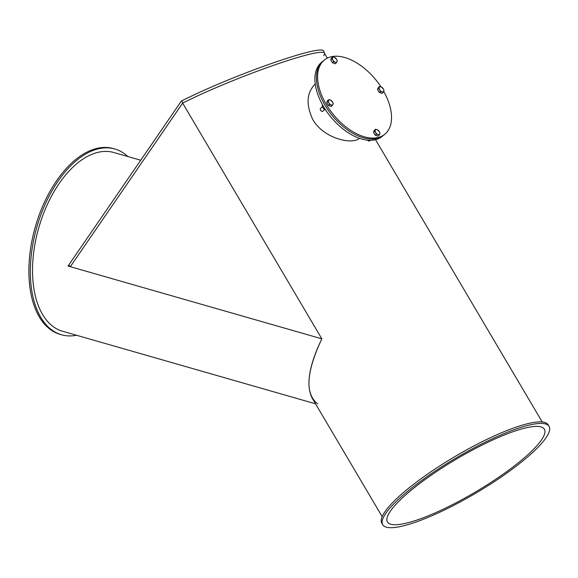 <?xml version="1.0" encoding="UTF-8"?>
<svg xmlns="http://www.w3.org/2000/svg" width="578" height="578" viewBox="0 0 578 578"><rect width="100%" height="100%" fill="white"/><g stroke="black" fill="none" stroke-linecap="round" stroke-linejoin="round"><path stroke-width="0.87" d="M69.273 265.569L68.067 266.046L68.768 265.027M69.143 265.764L69.577 265.887M327.35 58.125L324.569 53.407C323.629 45.814 233.844 77.264 182.648 103.108L321.838 338.824C306.203 372.138 304.808 393.799 317.654 403.791M382.137 516.58L312.221 398.191C305.711 385.533 308.919 365.744 321.838 338.824L182.648 103.108L70.328 266.689L321.838 338.824L68.067 266.046M127.825 156.53A96.627 53.436 106 0 0 114.834 149.001L113.367 148.582A96.627 53.436 106 0 0 96.165 148.582A96.627 53.436 106 0 0 31.826 241.467A96.627 53.436 106 0 0 60.09 334.351L61.557 334.77A96.627 53.436 106 0 0 76.563 335.269M114.834 149.001A96.627 53.436 106 0 0 97.631 149.001A96.627 53.436 106 0 0 33.293 241.886A96.627 53.436 106 0 0 61.557 334.77M140.714 160.229L113.823 152.513A92.971 51.413 106 0 0 97.27 152.52A92.971 51.413 106 0 0 35.374 241.886A92.971 51.413 106 0 0 62.561 331.252L315.537 403.805M407.989 522.729A91.143 19.016 -30.6 0 1 387.412 521.927A91.143 19.016 -30.6 0 1 456.223 459.207A91.143 19.016 -30.6 0 1 544.375 429.237A91.143 19.016 -30.6 0 1 499.276 476.879A91.143 19.016 -30.6 0 1 407.989 522.729M404.499 525.568A96.627 20.165 -30.6 0 1 382.694 524.716A96.627 20.165 -30.6 0 1 455.645 458.217A96.627 20.165 -30.6 0 1 549.1 426.448A96.627 20.165 -30.6 0 1 501.285 476.958A96.627 20.165 -30.6 0 1 404.499 525.568M382.694 524.716L381.783 523.177A96.627 20.165 -30.6 0 1 454.734 456.678A96.627 20.165 -30.6 0 1 548.19 424.909L549.1 426.448M323.81 55.726L324.626 53.537C324.749 45.467 234.502 76.953 182.836 103.014L181.738 100.868A3.656 2.897 -104.5 0 0 180.95 101.634L68.76 265.02L70.328 266.689L182.511 103.303A1.221 0.968 75.5 0 1 182.836 103.014L182.648 103.108M324.626 53.537L323.716 51.29C323.839 43.22 233.591 74.707 181.926 100.767A3.656 2.912 -108 0 0 181.738 100.868M315.241 83.983C306.607 92.61 305.813 104.495 312.843 119.624C323.384 138.207 351.54 145.121 359.494 138.344M384.782 134.277L382.072 136.487A47.858 27.441 -129.2 0 1 330.58 116.698A47.858 27.441 -129.2 0 1 321.643 62.258L323.189 61.001A47.858 27.441 50.8 0 0 332.126 115.434A47.858 27.441 50.8 0 0 383.619 135.223A47.858 27.441 -129.2 0 1 332.126 115.434A47.858 27.441 -129.2 0 1 323.189 61.001L324.352 60.054A47.858 27.441 50.8 0 0 333.289 114.487A47.858 27.441 50.8 0 0 384.782 134.277A47.858 27.441 50.8 0 0 383.705 91.367M380.96 86.845A47.858 27.441 50.8 0 0 330.768 56.861A47.858 27.441 50.8 0 0 324.352 60.054M370.274 140.331L369.588 140.888A1.828 1.048 -129.2 0 1 369.342 141.01A1.828 1.048 -129.2 0 1 368.685 140.953A1.828 1.048 -129.2 0 1 367.673 140.201M367.543 140.194A1.452 0.831 50.8 0 0 368.396 140.844A1.452 0.831 50.8 0 0 368.533 140.88M377.904 134.551L376.394 134.183L375.686 132.564A3.049 1.748 50.8 0 0 377.904 134.551A3.049 1.748 50.8 0 0 379.703 134.089L379.067 135.201L377.904 134.551M374.638 131.22L375.274 130.108A3.049 1.748 50.8 0 0 375.686 132.564L374.638 131.22L373.46 132.181L374.385 130.238L375.57 129.277L377.08 129.638A3.049 1.748 50.8 0 0 375.274 130.108L375.57 129.277M379.291 131.632L379.992 133.258L379.703 134.089A3.049 1.748 50.8 0 0 379.291 131.632A3.049 1.748 50.8 0 0 377.08 129.638L379.291 131.632M376.394 134.183L375.209 135.151L377.882 136.162L379.067 135.201M375.209 135.151L373.46 132.181M374.566 134.067A2.652 1.517 -129.2 0 1 374.204 133.453M324.728 109.704L322.82 111.251A1.828 1.048 -129.2 0 1 322.575 111.373A1.828 1.048 -129.2 0 1 321.924 111.308A1.828 1.048 -129.2 0 1 320.27 109.285A1.828 1.048 -129.2 0 1 320.508 108.418L322.387 106.887M320.306 109.452A1.452 0.831 50.8 0 0 320.32 109.589A1.452 0.831 50.8 0 0 321.635 111.2A1.452 0.831 50.8 0 0 321.765 111.243M331.136 104.914L329.626 104.546L328.925 102.927A3.049 1.748 50.8 0 0 331.136 104.914A3.049 1.748 50.8 0 0 332.935 104.452L332.299 105.564L331.136 104.914M327.878 101.584L328.514 100.471A3.049 1.748 50.8 0 0 328.925 102.927L327.878 101.584L326.693 102.544L327.618 100.601L328.803 99.633L330.313 100.001A3.049 1.748 50.8 0 0 328.514 100.471L328.803 99.633M332.523 101.995L333.224 103.614L332.935 104.452A3.049 1.748 50.8 0 0 332.523 101.995A3.049 1.748 50.8 0 0 330.313 100.001L332.523 101.995M329.626 104.546L328.441 105.507L331.122 106.525L332.299 105.564M328.441 105.507L326.693 102.544M327.805 104.43A2.652 1.517 -129.2 0 1 327.444 103.816M381.921 91.801L380.411 91.432L379.71 89.814A3.049 1.748 50.8 0 0 381.921 91.801A3.049 1.748 50.8 0 0 383.72 91.338L383.084 92.451L381.921 91.801M378.662 88.47L379.298 87.357A3.049 1.748 50.8 0 0 379.71 89.814L378.662 88.47L377.477 89.431L378.402 87.488L379.587 86.527L381.097 86.895A3.049 1.748 50.8 0 0 379.298 87.357L379.587 86.527M383.308 88.882L384.009 90.508L383.72 91.338A3.049 1.748 50.8 0 0 383.308 88.882A3.049 1.748 50.8 0 0 381.097 86.895L383.308 88.882M380.411 91.432L379.226 92.401L381.899 93.412L383.084 92.451M379.226 92.401L377.477 89.431M378.59 91.317A2.652 1.517 -129.2 0 1 378.229 90.703M335.153 62.164L333.643 61.795L332.942 60.177A3.049 1.748 50.8 0 0 335.153 62.164A3.049 1.748 50.8 0 0 336.96 61.702L336.324 62.814L335.153 62.164M331.895 58.833L332.531 57.721A3.049 1.748 50.8 0 0 332.942 60.177L331.895 58.833L330.71 59.794L331.635 57.851L332.82 56.882L334.33 57.251A3.049 1.748 50.8 0 0 332.531 57.721L332.82 56.882M336.541 59.245L337.249 60.863L336.96 61.702A3.049 1.748 50.8 0 0 336.541 59.245A3.049 1.748 50.8 0 0 334.33 57.251L336.541 59.245M333.643 61.795L332.458 62.756L335.139 63.775L336.324 62.814M332.458 62.756L330.71 59.794M331.823 61.68A2.652 1.517 -129.2 0 1 331.461 61.066M322.64 105.03L322.156 106.236L323.911 109.199L325.689 110.044M322.156 106.236L322.958 105.586M323.911 109.199L324.72 108.541M542.243 422.034L375.527 139.703"/></g></svg>
